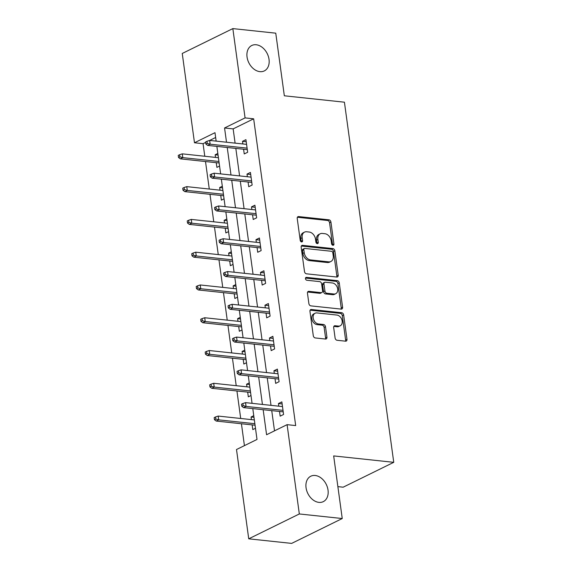<?xml version="1.0" encoding="UTF-8"?>
<svg xmlns="http://www.w3.org/2000/svg" width="572" height="572" viewBox="0 0 572 572"><rect width="100%" height="100%" fill="white"/><g stroke="black" fill="none" stroke-linecap="round" stroke-linejoin="round"><path stroke-width="0.86" d="M332.94 245.281A1.523 1.101 63.8 0 0 333.419 245.202A1.523 1.101 63.8 0 0 333.926 243.965L330.923 222.05A2.174 1.573 63.8 0 0 328.957 219.812L298.627 216.573A2.174 1.573 63.8 0 0 297.948 216.688A2.174 1.573 63.8 0 0 297.225 218.461L300.221 240.369A1.523 1.101 63.8 0 0 301.601 241.942A1.523 1.101 63.8 0 0 302.073 241.863A1.523 1.101 63.8 0 0 302.581 240.626L302.195 237.788A6.95 5.041 63.8 0 1 304.518 232.125A6.95 5.041 63.8 0 1 306.685 231.76L309.209 232.032A6.95 5.041 63.8 0 1 315.508 239.203L315.894 242.042A1.523 1.101 63.8 0 0 317.274 243.615A1.523 1.101 63.8 0 0 317.746 243.536A1.523 1.101 63.8 0 0 318.254 242.292L317.868 239.461A6.95 5.041 63.8 0 1 320.191 233.791A6.95 5.041 63.8 0 1 322.351 233.433L324.882 233.705A6.95 5.041 63.8 0 1 331.181 240.876L331.567 243.715A1.523 1.101 63.8 0 0 332.94 245.281M332.546 245.159A1.523 1.101 63.8 0 0 332.561 244.637L329.558 222.722A2.174 1.573 63.8 0 0 327.592 220.485L297.39 217.26M301.208 241.82A1.523 1.101 63.8 0 0 301.215 241.298L300.829 238.46L302.195 237.788M316.874 243.493A1.523 1.101 63.8 0 0 316.888 242.964L316.495 240.133L317.868 239.461M315.201 475.482A14.164 10.275 63.8 0 0 310.796 476.219A14.164 10.275 63.8 0 0 306.706 490.654A14.164 10.275 63.8 0 0 318.89 502.38A14.164 10.275 63.8 0 0 323.294 501.644A14.164 10.275 63.8 0 0 327.384 487.208A14.164 10.275 63.8 0 0 315.201 475.482M256.199 44.759A14.164 10.275 63.8 0 0 251.794 45.488A14.164 10.275 63.8 0 0 247.697 59.924A14.164 10.275 63.8 0 0 259.888 71.65A14.164 10.275 63.8 0 0 264.293 70.921A14.164 10.275 63.8 0 0 268.382 56.485A14.164 10.275 63.8 0 0 256.199 44.759M335.106 338.031A2.174 1.573 63.8 0 0 337.072 340.276L345.581 341.184A2.174 1.573 63.8 0 0 346.26 341.069A2.174 1.573 63.8 0 0 346.982 339.296L343.65 314.965A2.174 1.573 63.8 0 0 341.684 312.72L311.354 309.488A2.174 1.573 63.8 0 0 310.675 309.595A2.174 1.573 63.8 0 0 309.952 311.368L313.284 335.707A2.174 1.573 63.8 0 0 315.251 337.945L325.532 339.046A2.174 1.573 63.8 0 0 326.204 338.931A2.174 1.573 63.8 0 0 326.934 337.158L325.504 326.748A2.174 1.573 63.8 0 0 323.537 324.503L318.44 323.959A5.813 4.218 63.8 0 1 313.442 319.147A5.813 4.218 63.8 0 1 315.122 313.227A5.813 4.218 63.8 0 1 316.931 312.927L336.894 315.058A5.813 4.218 63.8 0 1 341.899 319.87A5.813 4.218 63.8 0 1 340.218 325.79A5.813 4.218 63.8 0 1 338.409 326.09L335.078 325.733A2.174 1.573 63.8 0 0 334.405 325.847A2.174 1.573 63.8 0 0 333.676 327.62L335.106 338.031M205.655 142.399L203.06 143.679L194.48 142.764L182.246 53.468L232.84 28.6L275.761 33.176L284.334 95.789L344.423 102.195L393.75 462.326L333.669 455.92L342.242 518.532L299.328 513.956L248.734 538.824L236.501 449.528L257.014 439.446L252.788 408.608M232.84 28.6L245.073 117.896L224.56 127.978L226.512 142.214M263.156 409.709L266.581 434.741L287.094 424.66L295.681 425.575L253.661 118.812L245.073 117.896M287.094 424.66L299.328 513.956M336.794 277.041A2.174 1.573 63.8 0 0 337.473 276.927A2.174 1.573 63.8 0 0 338.195 275.161L334.863 250.822A2.174 1.573 63.8 0 0 332.897 248.584L302.567 245.345A2.174 1.573 63.8 0 0 301.887 245.459A2.174 1.573 63.8 0 0 301.165 247.226L304.497 271.564A2.174 1.573 63.8 0 0 306.463 273.809L336.794 277.041M339.26 282.89L342.592 307.228A2.174 1.573 63.8 0 1 341.863 309.002A2.174 1.573 63.8 0 1 341.191 309.109L310.861 305.877A2.174 1.573 63.8 0 1 308.887 303.632L307.464 293.221A2.174 1.573 63.8 0 1 308.194 291.448A2.174 1.573 63.8 0 1 308.866 291.334L321.164 292.649A2.174 1.573 63.8 0 0 321.843 292.535A2.174 1.573 63.8 0 0 322.572 290.769L321.621 283.855A2.174 1.573 63.8 0 0 319.655 281.617L306.849 280.251A1.523 1.101 63.8 0 1 305.541 278.993A1.523 1.101 63.8 0 1 305.984 277.441A1.523 1.101 63.8 0 1 306.456 277.363L337.287 280.652A2.174 1.573 63.8 0 1 339.26 282.89L337.888 283.562L341.227 307.9L342.592 307.228M337.873 486.629L343.157 487.194L393.75 462.326M253.661 118.812L233.147 128.893L235.099 143.129M235.821 148.405L239.589 175.911M240.311 181.188L244.08 208.687M244.802 213.964L248.563 241.463M249.292 246.739L253.053 274.238M253.782 279.515L257.543 307.021M258.265 312.298L262.033 339.797M262.755 345.073L266.523 372.572M267.246 377.849L271.014 405.348M271.736 410.624L274.51 430.845M243.593 149.235L244.237 153.94L247.662 152.259L245.931 139.654L242.514 141.334L242.871 143.958M248.084 182.018L248.727 186.715L252.145 185.035L250.422 172.429L247.004 174.11L247.361 176.741M252.574 214.793L253.217 219.498L256.635 217.818L254.912 205.205L251.494 206.885L251.852 209.516M257.064 247.569L257.707 252.273L261.125 250.593L259.402 237.988L255.984 239.668L256.342 242.292M261.554 280.344L262.198 285.049L265.615 283.369L263.892 270.763L260.474 272.444L260.832 275.068M266.044 313.127L266.688 317.825L270.106 316.144L268.382 303.539L264.965 305.219L265.322 307.85M270.535 345.903L271.178 350.607L274.596 348.927L272.873 336.315L269.455 337.995L269.812 340.626M275.025 378.678L275.668 383.383L279.086 381.703L277.363 369.097L273.945 370.778L274.303 373.402M279.515 411.454L280.158 416.159L283.576 414.478L281.853 401.873L278.435 403.553L278.793 406.177M203.06 143.679L204.783 156.256M205.505 161.533L209.273 189.032M209.995 194.308L213.764 221.814M214.486 227.091L218.254 254.59M218.976 259.867L222.744 287.366M223.466 292.642L227.234 320.141M227.956 325.418L231.724 352.924M232.447 358.201L236.215 385.7M236.937 390.976L240.705 418.475M241.427 423.752L244.423 445.631M215.651 137.494L209.688 140.419M217.839 153.46L215.165 154.776L215.522 157.4M216.245 162.677L216.888 167.381L219.562 166.066M222.329 186.236L219.655 187.552L220.013 190.183M220.735 195.452L221.378 200.157L224.052 198.841M226.819 219.019L224.145 220.327L224.503 222.958M225.225 228.235L225.868 232.933L228.543 231.624M231.31 251.794L228.636 253.11L228.993 255.734M229.715 261.011L230.359 265.715L233.033 264.4M235.793 284.57L233.126 285.886L233.483 288.51M234.205 293.786L234.849 298.491L237.523 297.175M240.283 317.346L237.609 318.661L237.973 321.292M238.696 326.562L239.339 331.267L242.013 329.951M244.773 350.128L242.099 351.437L242.464 354.068M243.186 359.345L243.829 364.042L246.503 362.734M249.263 382.904L246.589 384.22L246.954 386.844M247.676 392.12L248.32 396.825L250.994 395.509M253.753 415.68L251.079 416.995L251.444 419.619M252.166 424.896L252.81 429.601L255.484 428.285M342.242 518.532L291.648 543.4L248.734 538.824M216.144 141.112L214.993 132.683L194.48 142.764M252.066 403.332L248.298 375.825M247.576 370.556L243.808 343.05M243.086 337.773L239.318 310.274M238.595 304.998L234.827 277.499M234.105 272.222L230.337 244.716M229.615 239.446L225.847 211.94M225.125 206.664L221.357 179.165M220.635 173.888L216.867 146.389M227.234 147.49L231.002 174.996M231.724 180.273L235.492 207.772M236.215 213.049L239.983 240.547M240.705 245.824L244.473 273.323M245.195 278.6L248.963 306.106M249.685 311.382L253.453 338.881M254.175 344.158L257.943 371.657M258.666 376.934L262.434 404.433M233.147 128.893L224.56 127.978M215.165 154.776L218.061 155.083M242.514 141.334L246.217 141.727M247.004 174.11L250.708 174.503M219.655 187.552L222.551 187.859M251.494 206.885L255.198 207.286M224.145 220.327L227.041 220.635M255.984 239.668L259.688 240.061M228.636 253.11L231.531 253.417M260.474 272.444L264.178 272.837M233.126 285.886L236.022 286.193M264.965 305.219L268.668 305.612M237.609 318.661L240.512 318.969M269.455 337.995L273.159 338.395M242.099 351.437L244.995 351.744M273.945 370.778L277.642 371.171M246.589 384.22L249.485 384.527M278.435 403.553L282.132 403.946M251.079 416.995L253.975 417.303M320.191 233.791L318.826 234.463A6.95 5.041 63.8 0 0 316.495 240.133M304.518 232.125L303.153 232.797A6.95 5.041 63.8 0 0 300.829 238.46M336.665 277.027A2.174 1.573 63.8 0 0 336.829 275.833L333.497 251.494A2.174 1.573 63.8 0 0 331.531 249.256L301.33 246.031M332.818 252.838A1.523 1.101 63.8 0 0 331.438 251.272L304.819 248.434A1.523 1.101 63.8 0 0 304.34 248.513A1.523 1.101 63.8 0 0 303.832 249.749L304.24 252.738A6.95 5.041 63.8 0 0 310.539 259.917L328.736 261.854A6.95 5.041 63.8 0 0 330.902 261.497A6.95 5.041 63.8 0 0 333.226 255.827L332.818 252.838M304.34 248.513L302.974 249.185A1.523 1.101 63.8 0 0 302.466 250.422L303.832 249.749M330.902 261.497L329.529 262.169A6.95 5.041 63.8 0 1 327.37 262.527L309.173 260.589A6.95 5.041 63.8 0 1 302.874 253.41L302.466 250.422M341.055 309.094A2.174 1.573 63.8 0 0 341.227 307.9M307.629 292.02L319.798 293.322A2.174 1.573 63.8 0 0 320.477 293.207L321.843 292.535M305.498 278.078L335.921 281.324L337.287 280.652M333.934 294.008A5.813 4.218 63.8 0 0 335.735 293.708A5.813 4.218 63.8 0 0 337.416 287.787A5.813 4.218 63.8 0 0 332.418 282.976L325.382 282.225A2.174 1.573 63.8 0 0 324.71 282.339A2.174 1.573 63.8 0 0 323.981 284.112L324.932 291.019A2.174 1.573 63.8 0 0 326.898 293.257L333.934 294.008L332.561 294.68A5.813 4.218 63.8 0 0 334.37 294.38L335.735 293.708M324.71 282.339L323.344 283.011A2.174 1.573 63.8 0 0 322.615 284.777L323.981 284.112M332.561 294.68L325.525 293.929A2.174 1.573 63.8 0 1 323.559 291.691L322.615 284.777M337.888 283.562A2.174 1.573 63.8 0 0 335.921 281.324M340.218 325.79L338.846 326.462A5.813 4.218 63.8 0 1 337.044 326.762L333.841 326.419M315.122 313.227L313.756 313.899A5.813 4.218 63.8 0 0 312.076 319.82A5.813 4.218 63.8 0 0 317.074 324.631L318.44 323.959M325.397 339.032A2.174 1.573 63.8 0 0 325.568 337.83L324.138 327.42A2.174 1.573 63.8 0 0 322.172 325.175L317.074 324.631M345.452 341.169A2.174 1.573 63.8 0 0 345.617 339.968L342.285 315.637A2.174 1.573 63.8 0 0 340.319 313.392L310.117 310.174M179.615 154.726L178.25 155.398L178.535 157.5L179.901 156.828L179.615 154.726L182.282 153.854L182.797 157.636L180.337 158.852L219.14 162.984M179.901 156.828L182.797 157.636L218.94 161.49M182.282 153.854L218.418 157.715M180.337 158.852L178.535 157.5M207.257 143.386L206.964 141.284L205.598 141.956L205.884 144.058L207.257 143.386L210.146 144.201L209.631 140.419L246.575 144.358M247.097 148.141L210.146 144.201L207.686 145.41L247.297 149.635M205.884 144.058L207.686 145.41M209.631 140.419L206.964 141.284M184.105 187.509L182.74 188.181L183.026 190.276L184.391 189.604L184.105 187.509L186.772 186.636L187.287 190.419L184.827 191.627L223.631 195.767M184.391 189.604L187.287 190.419L223.423 194.273M186.772 186.636L222.908 190.49M184.827 191.627L183.026 190.276M188.596 220.284L187.23 220.956L187.516 223.059L188.882 222.386L188.596 220.284L191.262 219.412L191.777 223.194L189.318 224.403L228.121 228.543M188.882 222.386L191.777 223.194L227.913 227.048M191.262 219.412L227.399 223.266M189.318 224.403L187.516 223.059M211.74 176.169L211.454 174.067L210.088 174.739L210.374 176.841L211.74 176.169L214.636 176.977L214.121 173.194L251.065 177.134M251.587 180.916L214.636 176.977L212.176 178.185L251.787 182.411M210.374 176.841L212.176 178.185M214.121 173.194L211.454 174.067M216.23 208.944L215.944 206.842L214.579 207.514L214.865 209.617L216.23 208.944L219.126 209.752L218.611 205.97L255.555 209.91M256.07 213.692L219.126 209.752L216.666 210.961L256.277 215.186M214.865 209.617L216.666 210.961M218.611 205.97L215.944 206.842M193.086 253.06L191.72 253.732L192.006 255.834L193.372 255.162L193.086 253.06L195.753 252.188L196.267 255.97L193.808 257.178L232.611 261.318M193.372 255.162L196.267 255.97L232.404 259.824M195.753 252.188L231.889 256.041M193.808 257.178L192.006 255.834M197.576 285.836L196.21 286.508L196.496 288.61L197.862 287.938L197.576 285.836L200.236 284.963L200.758 288.746L198.298 289.961L237.101 294.094M197.862 287.938L200.758 288.746L236.894 292.599M200.236 284.963L236.379 288.824M198.298 289.961L196.496 288.61M202.066 318.618L200.7 319.29L200.987 321.385L202.352 320.713L202.066 318.618L204.726 317.746L205.248 321.528L202.788 322.737L241.591 326.877M202.352 320.713L205.248 321.528L241.384 325.382M204.726 317.746L240.869 321.6M202.788 322.737L200.987 321.385M220.72 241.72L220.434 239.618L219.069 240.29L219.355 242.392L220.72 241.72L223.616 242.528L223.101 238.746L260.046 242.685M260.56 246.468L223.616 242.528L221.157 243.743L260.768 247.962M219.355 242.392L221.157 243.743M223.101 238.746L220.434 239.618M225.211 274.496L224.925 272.394L223.559 273.066L223.845 275.168L225.211 274.496L228.106 275.311L227.592 271.528L264.536 275.468M265.05 279.25L228.106 275.311L225.647 276.519L265.258 280.745M223.845 275.168L225.647 276.519M227.592 271.528L224.925 272.394M229.701 307.278L229.415 305.176L228.049 305.848L228.335 307.95L229.701 307.278L232.597 308.086L232.082 304.304L269.026 308.244M269.541 312.026L232.597 308.086L230.137 309.295L269.748 313.52M228.335 307.95L230.137 309.295M232.082 304.304L229.415 305.176M206.556 351.394L205.191 352.066L205.477 354.168L206.842 353.496L206.556 351.394L209.216 350.522L209.738 354.304L207.278 355.512L246.082 359.652M206.842 353.496L209.738 354.304L245.874 358.158M209.216 350.522L245.359 354.375M207.278 355.512L205.477 354.168M234.191 340.054L233.905 337.952L232.539 338.624L232.825 340.726L234.191 340.054L237.087 340.862L236.572 337.08L273.516 341.019M274.031 344.802L237.087 340.862L234.627 342.07L274.238 346.296M232.825 340.726L234.627 342.07M236.572 337.08L233.905 337.952M211.047 384.169L209.681 384.842L209.967 386.944L211.333 386.272L211.047 384.169L213.706 383.297L214.228 387.08L211.769 388.288L250.572 392.428M211.333 386.272L214.228 387.08L250.364 390.933M213.706 383.297L249.85 387.151M211.769 388.288L209.967 386.944M238.681 372.83L238.395 370.727L237.03 371.4L237.316 373.502L238.681 372.83L241.577 373.638L241.062 369.855L278.006 373.795M278.521 377.577L241.577 373.638L239.117 374.846L278.728 379.072M237.316 373.502L239.117 374.846M241.062 369.855L238.395 370.727M215.537 416.945L214.171 417.617L214.457 419.719L215.823 419.047L215.537 416.945L218.197 416.073L218.718 419.855L216.259 421.071L255.062 425.203M215.823 419.047L218.718 419.855L254.855 423.709M218.197 416.073L254.34 419.934M216.259 421.071L214.457 419.719M243.172 405.605L242.885 403.503L241.52 404.175L241.806 406.277L243.172 405.605L246.067 406.42L245.552 402.638L282.497 406.578M283.011 410.36L246.067 406.42L243.608 407.629L283.219 411.854M241.806 406.277L243.608 407.629M245.552 402.638L242.885 403.503M332.561 244.637L333.926 243.965M301.215 241.298L302.581 240.626M316.888 242.964L318.254 242.292M297.447 217.153L298.627 216.573M327.592 220.485L328.957 219.812M329.558 222.722L330.923 222.05M301.387 245.924L302.567 245.345M331.531 249.256L332.897 248.584M333.497 251.494L334.863 250.822M336.829 275.833L338.195 275.161M302.874 253.41L304.24 252.738M309.173 260.589L310.539 259.917M327.37 262.527L328.736 261.854M307.686 291.913L308.866 291.334M319.798 293.322L321.164 292.649M305.627 277.77L306.456 277.363M323.559 291.691L324.932 291.019M325.525 293.929L326.898 293.257M333.905 326.312L335.078 325.733M337.044 326.762L338.409 326.09M322.172 325.175L323.537 324.503M324.138 327.42L325.504 326.748M325.568 337.83L326.934 337.158M310.174 310.067L311.354 309.488M340.319 313.392L341.684 312.72M342.285 315.637L343.65 314.965M345.617 339.968L346.982 339.296"/></g></svg>
